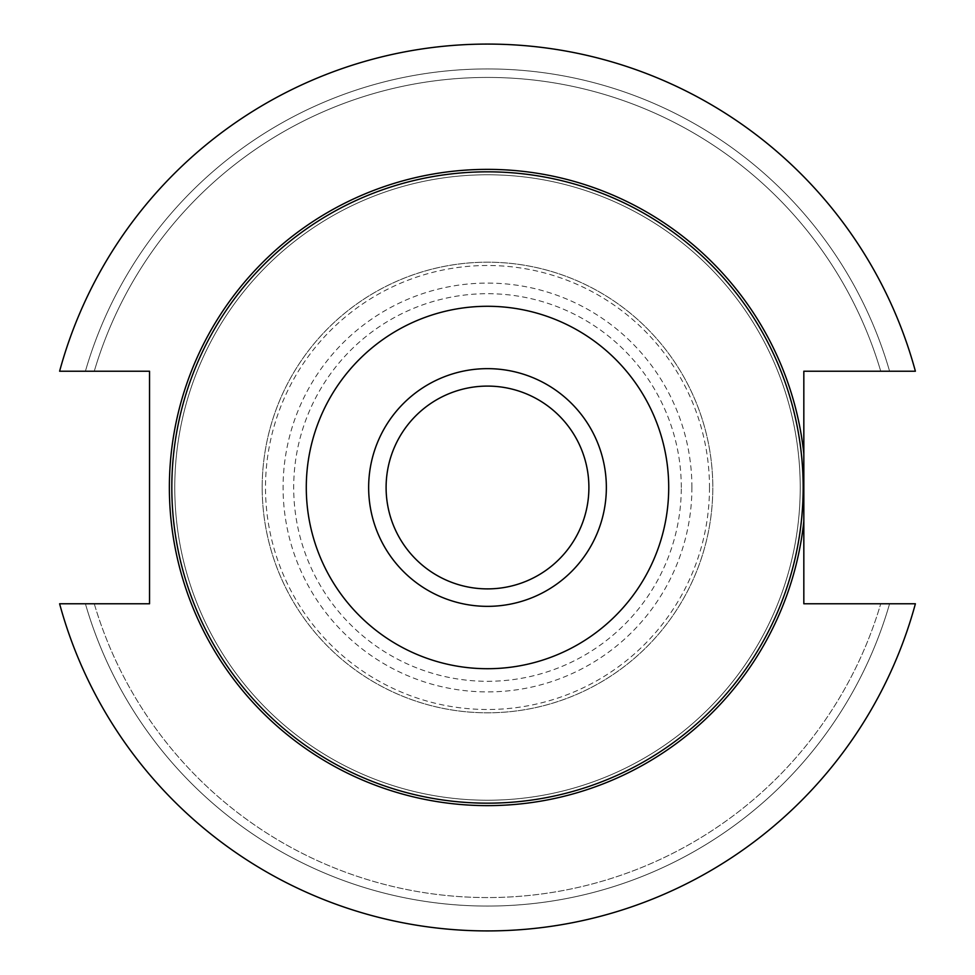 <?xml version="1.0" encoding="UTF-8"?>
<svg xmlns="http://www.w3.org/2000/svg" width="975" height="975" viewBox="0 0 975 975"><rect width="100%" height="100%" fill="white"/><g stroke="black" fill="none" stroke-linecap="round" stroke-linejoin="round"><path stroke-width="0.73" stroke-dasharray="4.88 3.66" d="M59.609 371.219L149.541 371.219L149.541 603.781L59.609 603.781A443.406 443.406 0 0 0 915.391 603.781A443.406 443.406 0 0 1 59.609 603.781A443.406 443.406 0 0 0 915.391 603.781L803.827 603.781L803.827 371.219L915.391 371.219A443.406 443.406 0 0 0 59.609 371.219A443.406 443.406 0 0 1 915.391 371.219A443.406 443.406 0 0 0 59.609 371.219L85.41 371.219L59.609 371.219M262.19 487.5A225.31 225.31 0 0 1 600.149 292.378A225.31 225.31 0 0 1 600.149 682.622A225.31 225.31 0 0 1 262.19 487.5A225.31 225.31 0 0 0 487.5 712.81A225.31 225.31 0 0 0 712.81 487.5A225.31 225.31 0 0 0 487.5 262.19A225.31 225.31 0 0 0 262.19 487.5A225.31 225.31 0 0 0 487.5 712.81A225.31 225.31 0 0 0 712.81 487.5A225.31 225.31 0 0 0 487.5 262.19A225.31 225.31 0 0 0 262.19 487.5M174.769 487.5A312.731 312.731 0 0 1 643.866 216.669A312.731 312.731 0 0 1 643.866 758.331A312.731 312.731 0 0 1 174.769 487.5A312.731 312.731 0 0 0 643.866 758.331A312.731 312.731 0 0 0 643.866 216.669A312.731 312.731 0 0 0 174.769 487.5A312.731 312.731 0 0 0 643.866 758.331A312.731 312.731 0 0 0 643.866 216.669A312.731 312.731 0 0 0 174.769 487.5M487.5 606.352A118.852 118.852 0 0 1 384.577 428.074A118.852 118.852 0 0 1 590.423 428.074A118.852 118.852 0 0 1 487.5 606.352M487.5 588.888A101.388 101.388 0 0 1 386.112 487.5A101.388 101.388 0 0 1 487.5 386.112A101.388 101.388 0 0 1 588.888 487.5A101.388 101.388 0 0 1 487.5 588.888M85.41 603.781L59.609 603.781L85.41 603.781A418.567 418.567 0 0 0 889.59 603.781A418.567 418.567 0 0 1 85.41 603.781M94.27 371.219L85.41 371.219L94.27 371.219A410.061 410.061 0 0 1 880.73 371.219L889.59 371.219L880.73 371.219A410.061 410.061 0 0 0 94.27 371.219M915.391 371.219L889.59 371.219L915.391 371.219M889.59 371.219A418.567 418.567 0 0 0 85.41 371.219A418.567 418.567 0 0 1 889.59 371.219M94.27 603.781A410.061 410.061 0 0 0 880.73 603.781A410.061 410.061 0 0 1 94.27 603.781M691.909 487.5A204.409 204.409 0 0 0 385.296 310.477A204.409 204.409 0 0 0 385.296 664.523A204.409 204.409 0 0 0 691.909 487.5M709.495 487.5A221.995 221.995 0 0 1 376.496 679.758A221.995 221.995 0 0 1 376.496 295.242A221.995 221.995 0 0 1 709.495 487.5M681.293 487.5A193.793 193.793 0 0 0 390.597 319.666A193.793 193.793 0 0 0 390.597 655.334A193.793 193.793 0 0 0 681.293 487.5"/><path stroke-width="1.46" d="M803.827 521.32L803.827 603.781L915.391 603.781A443.406 443.406 0 0 1 59.609 603.781L149.541 603.781L149.541 371.219L59.609 371.219A443.406 443.406 0 0 1 915.391 371.219L803.827 371.219L803.827 521.32A318.13 318.13 0 0 1 470.572 805.179A318.13 318.13 0 0 1 169.37 487.5A318.13 318.13 0 0 1 470.572 169.821A318.13 318.13 0 0 1 803.827 453.68M171.819 487.5A315.681 315.681 0 0 1 645.34 214.122A315.681 315.681 0 0 1 645.34 760.878A315.681 315.681 0 0 1 171.819 487.5M368.648 487.5A118.852 118.852 0 0 1 487.5 368.648A118.852 118.852 0 0 1 606.352 487.5A118.852 118.852 0 0 1 487.5 606.352A118.852 118.852 0 0 1 368.648 487.5M306.284 487.5A181.216 181.216 0 0 1 578.102 330.562A181.216 181.216 0 0 1 578.102 644.438A181.216 181.216 0 0 1 306.284 487.5M487.5 588.888A101.388 101.388 0 0 1 399.689 436.8A101.388 101.388 0 0 1 575.311 436.8A101.388 101.388 0 0 1 487.5 588.888"/></g></svg>
